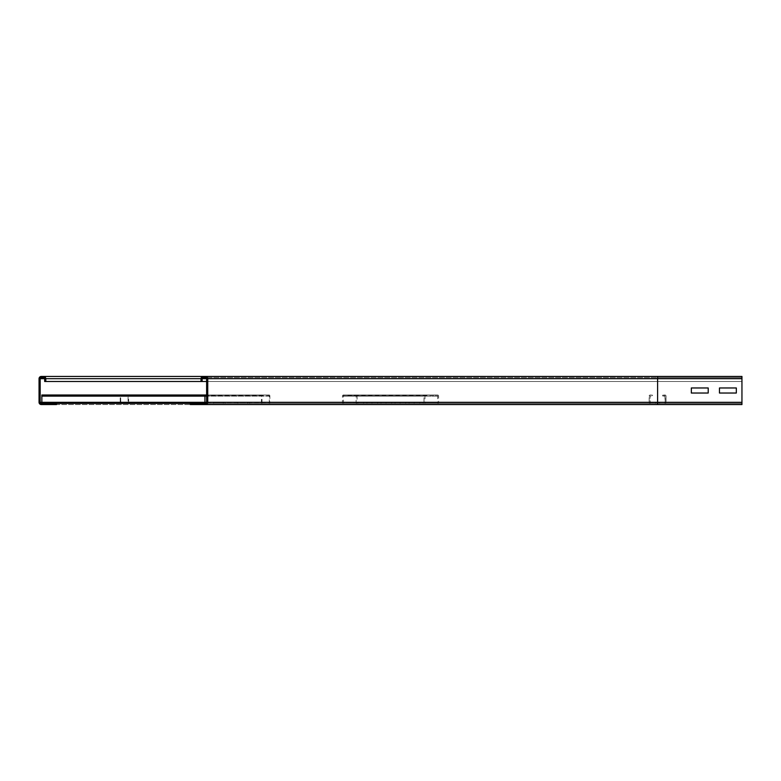 <?xml version="1.0" encoding="UTF-8"?>
<svg xmlns="http://www.w3.org/2000/svg" width="781" height="781" viewBox="0 0 781 781"><rect width="100%" height="100%" fill="white"/><g stroke="black" fill="none" stroke-linecap="round" stroke-linejoin="round"><path stroke-width="0.59" stroke-dasharray="3.9 2.93" d="M691.341 387.972L691.341 393.028L708.211 393.028L708.211 387.972L691.341 387.972L691.341 393.028L708.211 393.028L708.211 387.972L691.341 387.972M719.457 387.972L719.457 393.028L736.327 393.028L736.327 387.972L719.457 387.972L719.457 393.028L736.327 393.028L736.327 387.972L719.457 387.972M206.623 393.028L206.623 387.972L206.623 393.028L206.623 387.972L206.623 393.028L207.746 393.028L207.746 387.972L207.746 393.028L206.623 393.028L207.746 393.028L207.746 387.972L206.623 387.972L207.746 387.972L207.746 393.028L206.623 393.028M741.95 381.499L741.95 402.313L741.95 377.565L741.95 381.499L657.602 381.499L741.95 381.499M190.31 404.558L205.501 404.558L190.31 404.558L190.31 403.435L205.501 403.435A1.123 1.123 0 0 0 206.623 402.313L206.623 378.687A1.123 1.123 0 0 0 205.501 377.565L741.95 377.565L657.602 377.565L741.95 377.565L657.602 377.565L657.602 381.499L657.602 378.687L741.95 378.687L741.95 376.442L657.602 376.442L741.95 376.442L657.602 376.442L657.602 378.687L741.95 378.687L741.95 404.558L741.95 403.435L741.95 404.558L657.602 404.558L741.95 404.558L657.602 404.558L657.602 403.435L741.95 403.435L657.602 403.435L741.95 403.435L657.602 403.435L657.602 404.558L41.295 404.558A2.245 2.245 0 0 1 39.05 402.313L39.05 378.687A2.245 2.245 0 0 1 41.295 376.442L657.602 376.442L657.602 378.687L657.602 377.565L657.602 378.687L741.95 378.687L657.602 378.687L657.602 402.313L741.95 402.313L657.602 402.313L657.602 403.435L657.602 377.565L203.245 377.565A1.123 1.123 0 0 0 202.123 378.687L202.123 381.499L657.602 381.499L657.602 378.687L741.95 378.687L657.602 378.687L657.602 381.499L206.623 381.499M207.746 387.972L206.623 387.972L207.746 387.972M204.934 403.435L204.934 402.313L204.934 403.435L204.934 402.586L41.862 402.586L41.862 395.001L204.934 395.001L204.934 396.016L41.862 395.84L41.862 403.435L657.602 403.435L205.501 403.435M205.501 404.558A2.245 2.245 0 0 0 207.746 402.313L207.746 378.687A2.245 2.245 0 0 0 205.501 376.442L657.602 376.442L657.602 378.687L741.95 378.687M205.501 376.442L203.245 376.442A2.245 2.245 0 0 0 201 378.687L201 381.499L657.602 381.499L44.673 381.499L45.796 381.499L45.796 378.687A2.245 2.245 0 0 0 43.551 376.442L41.295 376.442M205.501 377.565L203.245 377.565M40.173 387.972L39.05 387.972L39.05 393.028L39.05 387.972L39.05 393.028L39.05 387.972L40.173 387.972L40.173 393.028L40.173 387.972L39.05 387.972L40.173 387.972L40.173 393.028L39.05 393.028L40.173 393.028L40.173 387.972M40.173 393.028L39.05 393.028L40.173 393.028M128.035 395.001L269.26 395.001L128.035 395.001A1.123 0.566 -90 0 1 128.074 395.001A1.123 0.566 -90 0 1 128.64 396.123L128.64 402.313A1.123 0.566 -90 0 1 128.074 403.435L120.772 403.435A1.123 0.566 -90 0 1 120.206 402.313L120.206 396.123A1.123 0.566 -90 0 1 120.772 395.001A1.123 0.566 -90 0 1 120.811 395.001L204.934 395.001L204.934 402.313L204.934 395.84L41.862 395.84L41.862 395.001L41.862 403.435L56.486 403.435L41.295 403.435L657.602 403.435L56.486 403.435L56.486 404.558L657.602 404.558L657.602 402.313L741.95 402.313M41.295 403.435A1.123 1.123 0 0 1 40.173 402.313L40.173 378.687A1.123 1.123 0 0 1 41.295 377.565L43.551 377.565A1.123 1.123 0 0 1 44.673 378.687L44.673 381.499M41.295 377.565L43.551 377.565M56.486 404.558L41.295 404.558M157.137 403.435L145.891 403.435L145.891 402.586L157.137 402.586L145.891 402.586L145.891 403.435L157.137 403.435L157.137 402.586L157.137 403.435M129.021 403.435L117.775 403.435L117.775 402.586L129.021 402.586L117.775 402.586L117.775 403.435L129.021 403.435L129.021 402.586L129.021 403.435M100.905 403.435L89.659 403.435L89.659 402.586L100.905 402.586L89.659 402.586L89.659 403.435L100.905 403.435L100.905 402.586L100.905 403.435M185.253 403.435L174.007 403.435L174.007 402.586L185.253 402.586L174.007 402.586L174.007 403.435L185.253 403.435L185.253 402.586L185.253 403.435M72.789 403.435L61.543 403.435L61.543 402.586L72.789 402.586L61.543 402.586L61.543 403.435L72.789 403.435L72.789 402.586L72.789 403.435M41.862 395.001L204.934 395.001L204.934 395.84L41.862 396.016L41.862 395.176L41.862 396.016L204.934 396.016L204.934 395.176L41.862 395.001L204.934 395.176L204.934 402.586L41.862 402.586L41.862 403.435M215.497 403.435L225.24 403.435L215.497 403.435L215.497 402.586L225.24 402.586L215.497 402.586M225.24 403.435L225.24 402.586M223.268 403.435L223.268 402.586M213.535 403.435L213.535 402.586M191.15 403.435L200.893 403.435L191.15 403.435L191.15 402.586L200.893 402.586L191.15 402.586M200.893 403.435L200.893 402.586M198.921 403.435L198.921 402.586M189.178 403.435L189.178 402.586M166.802 403.435L176.545 403.435L166.802 403.435L166.802 402.586L176.545 402.586L166.802 402.586M176.545 403.435L176.545 402.586M174.573 403.435L174.573 402.586M164.83 403.435L164.83 402.586M239.845 403.435L249.588 403.435L239.845 403.435L239.845 402.586L249.588 402.586L239.845 402.586M249.588 403.435L249.588 402.586M247.616 403.435L247.616 402.586M237.883 403.435L237.883 402.586M142.454 403.435L152.188 403.435L142.454 403.435L142.454 402.586L152.188 402.586L142.454 402.586M152.188 403.435L152.188 402.586M150.225 403.435L150.225 402.586M140.482 403.435L140.482 402.586M269.26 395.001A1.123 0.566 -90 0 1 269.308 395.001A1.123 0.566 -90 0 1 269.865 396.123L269.865 402.313A1.123 0.566 -90 0 1 269.308 403.435L269.308 402.586L128.074 402.586L128.074 403.435L269.308 403.435L261.996 403.435L261.996 395.84L120.625 396.123L120.772 402.586L128.074 402.586L128.064 395.84L269.308 395.84L269.308 402.586L120.772 402.586L120.772 403.435L261.996 403.435A1.123 0.566 -90 0 1 261.43 402.313L261.43 396.123A1.123 0.566 -90 0 1 261.996 395.001A1.123 0.566 -90 0 1 262.035 395.001L263.119 395.176L263.08 396.016M261.996 395.001L206.623 395.001L262.035 395.001L262.006 395.84L120.782 395.84L120.811 395.001L121.895 395.176L121.856 396.016M263.119 395.176L121.895 395.176M268.176 395.176L268.215 396.016M126.952 395.176L126.991 396.016M403.494 403.435L409.117 403.435L403.494 403.435L403.494 402.586L409.117 402.586L403.494 402.586M409.117 403.435L409.117 402.586M405.7 403.435L405.7 402.586M400.077 403.435L400.077 402.586M389.436 403.435L395.059 403.435L389.436 403.435L389.436 402.586L395.059 402.586L389.436 402.586M395.059 403.435L395.059 402.586M391.642 403.435L391.642 402.586M386.019 403.435L386.019 402.586M375.378 403.435L381.001 403.435L375.378 403.435L375.378 402.586L381.001 402.586L375.378 402.586M381.001 403.435L381.001 402.586M377.584 403.435L377.584 402.586M371.961 403.435L371.961 402.586M417.552 403.435L423.175 403.435L417.552 403.435L417.552 402.586L423.175 402.586L417.552 402.586M423.175 403.435L423.175 402.586M419.758 403.435L419.758 402.586M414.135 403.435L414.135 402.586M361.32 403.435L366.943 403.435L361.32 403.435L361.32 402.586L366.943 402.586L361.32 402.586M366.943 403.435L366.943 402.586M363.526 403.435L363.526 402.586M357.903 403.435L357.903 402.586M356.019 395.001L437.555 395.001L356.019 395.001A1.123 0.976 -90 0 1 357.073 396.123L357.073 402.313A1.123 0.976 -90 0 1 356.107 403.435L424.981 403.435L424.981 395.84L343.445 395.84L343.445 402.586L356.107 402.586L356.107 395.84L437.643 395.84L437.643 402.586L343.445 402.586L343.445 403.435A1.123 0.976 -90 0 1 342.469 402.313L342.469 396.123A1.123 0.976 -90 0 1 343.523 395.001L345.387 395.176L345.329 396.016M437.555 395.001A1.123 0.976 -90 0 1 438.61 396.123L438.61 402.313A1.123 0.976 -90 0 1 437.643 403.435L437.643 402.586L356.107 402.586L356.107 403.435L424.981 403.435A1.123 0.976 -90 0 1 424.005 402.313L424.005 396.123A1.123 0.976 -90 0 1 425.059 395.001L426.924 395.176L426.865 396.016M426.924 395.176L345.387 395.176M435.691 395.176L435.749 396.016M354.154 395.176L354.213 396.016M655.63 403.435L655.63 402.586L659.574 402.586L655.63 402.586L659.574 402.586L655.63 402.586L659.574 402.586L655.63 402.586L659.574 402.586L655.63 402.586L659.574 402.586L655.63 402.586L655.63 403.435L659.574 403.435L655.63 403.435L655.63 402.586L655.63 403.435L659.574 403.435L659.574 402.586L659.574 403.435L655.63 403.435L655.63 402.586L655.63 403.435L659.574 403.435L659.574 402.586L659.574 403.435L655.63 403.435L655.63 402.586L655.63 403.435L659.574 403.435L659.574 402.586L659.574 403.435L655.63 403.435L655.63 402.586L655.63 403.435L659.574 403.435L659.574 402.586L659.574 403.435L655.63 403.435M659.574 403.435L659.574 402.586L659.574 403.435M664.885 395.84L662.727 396.016L665.197 396.123L665.197 402.313L664.816 395.001L662.659 395.176L662.727 396.016L662.659 395.176L664.816 395.001L664.885 395.84M666.037 396.123A1.123 1.123 0 0 0 664.816 395.001A1.123 1.123 0 0 1 666.037 396.123L665.197 396.123L666.037 396.123L666.037 402.313L666.037 396.123M664.914 403.435A1.123 1.123 0 0 0 666.037 402.313L650.29 402.586L666.037 402.313A1.123 1.123 0 0 1 664.914 403.435L664.914 402.586L664.914 403.435L650.29 403.435L664.914 403.435M649.167 402.313A1.123 1.123 0 0 0 650.29 403.435L650.007 396.123L650.29 403.435A1.123 1.123 0 0 1 649.167 402.313L650.007 402.313L649.167 402.313L649.167 396.123L649.167 402.313M650.388 395.001A1.123 1.123 0 0 0 649.167 396.123L652.477 396.016L649.167 396.123A1.123 1.123 0 0 1 650.388 395.001L652.545 395.176L652.477 396.016L652.545 395.176L650.388 395.001M39.05 378.687L657.602 378.687L44.673 378.687L657.602 378.687L201 378.687L657.602 378.687L657.602 402.313L39.05 402.313M206.623 396.123L41.862 396.123M41.862 402.313L204.934 402.313L41.862 402.313M128.64 402.313L269.865 402.313L128.64 402.313M269.445 396.123L128.221 396.123L269.445 396.123M425.059 395.001L425.001 395.84L343.464 395.84L343.523 395.001L425.059 395.001M342.469 396.123L424.737 396.123L342.469 396.123M424.737 402.313L342.469 402.313L424.737 402.313M357.073 402.313L438.61 402.313L357.073 402.313M437.877 396.123L356.341 396.123L437.877 396.123M204.934 395.84L41.862 395.84L204.934 395.84M204.934 395.001L120.772 395.001M261.996 395.84L120.772 395.84M269.308 395.001L128.074 395.001M424.981 395.001L343.445 395.001M424.981 395.84L343.445 395.84M437.643 395.001L356.107 395.001"/><path stroke-width="1.17" d="M691.341 393.028L691.341 387.972L708.211 387.972L708.211 393.028L691.341 393.028L691.341 387.972L708.211 387.972L708.211 393.028L691.341 393.028M719.457 393.028L719.457 387.972L736.327 387.972L736.327 393.028L719.457 393.028L719.457 387.972L736.327 387.972L736.327 393.028L719.457 393.028M202.123 381.499L202.123 378.687A1.123 1.123 0 0 1 203.245 377.565L205.501 377.565A1.123 1.123 0 0 1 206.623 378.687L206.623 402.313A1.123 1.123 0 0 1 205.501 403.435L190.31 403.435L190.31 404.558L741.95 404.558L741.95 376.442L203.245 376.442A2.245 2.245 0 0 0 201 378.687L201 381.499L206.623 381.499M207.746 402.313L657.602 402.313L657.602 376.442L205.501 376.442A2.245 2.245 0 0 1 207.746 378.687L207.746 402.313A2.245 2.245 0 0 1 205.501 404.558L657.602 404.558L657.602 402.313L741.95 402.313M45.796 381.499L45.796 378.687A2.245 2.245 0 0 0 43.551 376.442L41.295 376.442A2.245 2.245 0 0 0 39.05 378.687L39.05 402.313A2.245 2.245 0 0 0 41.295 404.558L56.486 404.558L56.486 403.435L41.295 403.435A1.123 1.123 0 0 1 40.173 402.313L40.173 378.687A1.123 1.123 0 0 1 41.295 377.565L43.551 377.565A1.123 1.123 0 0 1 44.673 378.687L44.673 381.499L201 381.499M43.551 376.442L203.245 376.442M41.862 403.435L41.862 395.001L206.623 395.001L41.862 395.001M204.934 403.435L204.934 395.001M56.486 403.435L190.31 403.435M207.746 378.687L741.95 378.687M202.123 378.687L206.623 378.687M40.173 402.313L206.623 402.313M40.173 378.687L44.673 378.687M45.796 378.687L201 378.687M41.862 396.123L206.623 396.123"/></g></svg>

